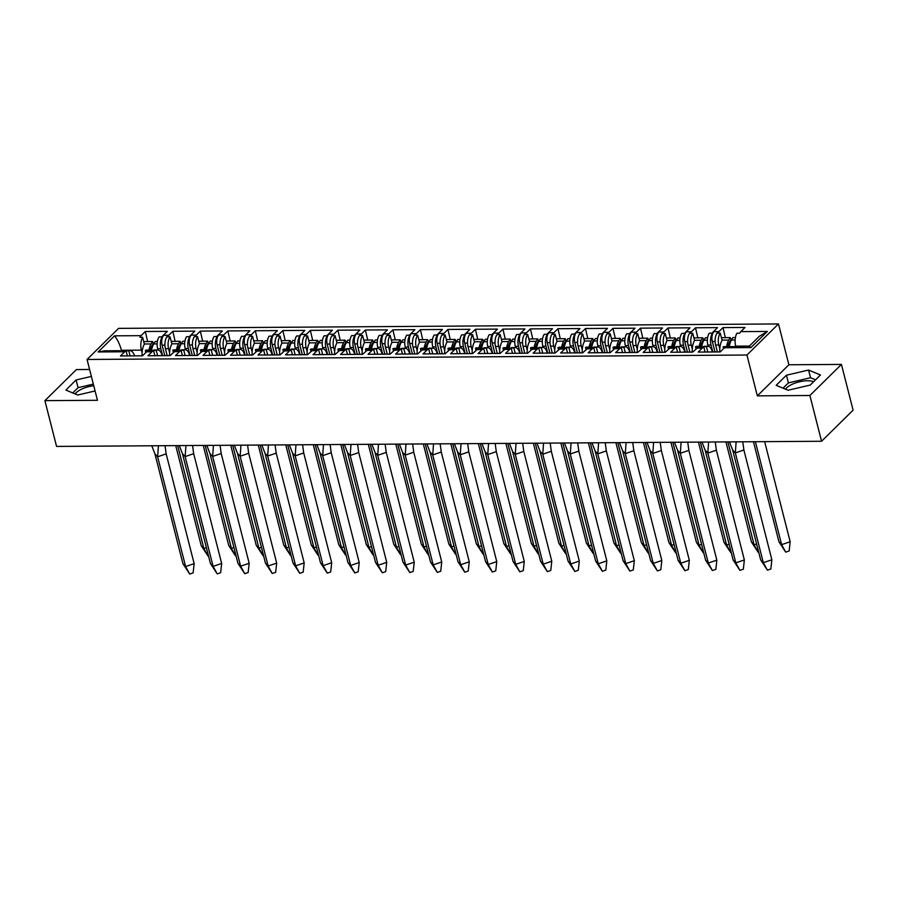 <?xml version="1.0" encoding="UTF-8"?>
<svg xmlns="http://www.w3.org/2000/svg" width="898" height="898" viewBox="0 0 898 898"><rect width="100%" height="100%" fill="white"/><g stroke="black" fill="none" stroke-linecap="round" stroke-linejoin="round"><path stroke-width="1.35" d="M785.492 389.16A15.94 6.062 165.7 0 1 807.459 380.763A15.94 6.062 165.7 0 1 813.588 381.751M89.598 369.471L76.442 369.561L44.9 400.643L56.563 446.418L821.558 441.266L853.1 410.184L841.437 364.42L788.882 364.768L778.476 323.942L118.592 328.376L87.05 359.469L746.934 355.024L778.476 323.942M152.065 351.028A9.395 4.748 89.6 0 0 149.91 350.029A9.395 4.748 89.6 0 0 147.822 350.995L147.003 351.814L151.582 351.78L152.413 350.972A9.395 4.748 -90.4 0 1 154.49 349.996L157.666 349.973A9.395 4.748 -90.4 0 1 161.966 355.204L162.089 355.675M157.666 349.973A9.395 4.748 -90.4 0 0 156.252 350.411L153.524 350.433A9.395 4.748 89.6 0 0 152.851 350.961L147.979 355.765L170.025 355.619L174.504 351.634A7.352 3.715 -90.4 0 1 176.143 350.871L179.858 350.837M157.969 349.984L157.655 348.75A9.395 4.748 -90.4 0 1 159.114 336.885L161.853 336.873A9.395 4.748 -90.4 0 1 162.471 336.144L162.908 336.133A9.395 4.748 89.6 0 0 160.821 348.727L162.594 355.675M174.504 351.634L179.095 351.601L179.926 350.781A9.395 4.748 -90.4 0 1 182.002 349.805L185.179 349.782A9.395 4.748 -90.4 0 1 189.478 355.013L189.59 355.485M185.179 349.782A9.395 4.748 -90.4 0 0 183.764 350.231L181.026 350.242A9.395 4.748 89.6 0 0 180.363 350.781L175.492 355.586L197.538 355.44L202.016 351.444A7.352 3.715 -90.4 0 1 203.644 350.68L207.371 350.658M185.482 349.805L185.156 348.559A9.395 4.748 -90.4 0 1 186.627 336.705L189.355 336.683A9.395 4.748 -90.4 0 1 189.972 335.953L190.421 335.953A9.395 4.748 89.6 0 0 188.333 348.547L190.107 355.485M202.016 351.444L206.607 351.41L207.427 350.602A9.395 4.748 -90.4 0 1 209.515 349.625L212.691 349.603A9.395 4.748 -90.4 0 1 216.979 354.833L217.103 355.305M212.691 349.603A9.395 4.748 -90.4 0 0 211.277 350.04L208.538 350.063A9.395 4.748 89.6 0 0 207.876 350.602L203.004 355.395L225.039 355.249L229.529 351.264A7.352 3.715 -90.4 0 1 231.156 350.501L234.883 350.467M212.983 349.614L212.669 348.379A9.395 4.748 -90.4 0 1 214.139 336.526L216.867 336.503A9.395 4.748 -90.4 0 1 217.484 335.773L217.933 335.762A9.395 4.748 89.6 0 0 215.846 348.357L217.619 355.305M229.529 351.264L234.109 351.23L234.939 350.411A9.395 4.748 -90.4 0 1 237.027 349.434L240.204 349.423A9.395 4.748 -90.4 0 1 244.492 354.643L244.615 355.125M240.204 349.423A9.395 4.748 -90.4 0 0 238.789 349.861L236.051 349.872A9.395 4.748 89.6 0 0 235.377 350.411L230.505 355.215L252.551 355.069L257.041 351.073A7.352 3.715 -90.4 0 1 258.669 350.31L262.396 350.287M240.496 349.434L240.181 348.188A9.395 4.748 -90.4 0 1 241.641 336.335L244.379 336.312A9.395 4.748 -90.4 0 1 244.997 335.583L245.435 335.583A9.395 4.748 89.6 0 0 243.358 348.177L245.12 355.114M257.041 351.073L261.621 351.051L262.452 350.231A9.395 4.748 -90.4 0 1 264.54 349.255L267.705 349.232A9.395 4.748 -90.4 0 1 272.004 354.463L272.128 354.935M267.705 349.232A9.395 4.748 -90.4 0 0 266.291 349.67L263.563 349.692A9.395 4.748 89.6 0 0 262.889 350.231L258.018 355.036L280.064 354.878L284.554 350.894A7.352 3.715 -90.4 0 1 286.181 350.13L289.908 350.108M268.008 349.255L267.694 348.009A9.395 4.748 -90.4 0 1 269.153 336.155L271.892 336.133A9.395 4.748 -90.4 0 1 272.509 335.403L272.947 335.392A9.395 4.748 89.6 0 0 270.859 347.986L272.633 354.935M284.554 350.894L289.134 350.86L289.964 350.04A9.395 4.748 -90.4 0 1 292.041 349.064L295.218 349.053A9.395 4.748 -90.4 0 1 299.517 354.272L299.629 354.755M295.218 349.053A9.395 4.748 -90.4 0 0 293.803 349.49L291.075 349.502A9.395 4.748 89.6 0 0 290.402 350.04L285.53 354.845L307.576 354.699L312.055 350.703A7.352 3.715 -90.4 0 1 313.694 349.939L317.409 349.917M295.521 349.064L295.195 347.829A9.395 4.748 -90.4 0 1 296.666 335.964L299.393 335.942A9.395 4.748 -90.4 0 1 300.022 335.212L300.46 335.212A9.395 4.748 89.6 0 0 298.372 347.807L300.145 354.744M312.055 350.703L316.646 350.68L317.477 349.861A9.395 4.748 -90.4 0 1 319.553 348.884L322.73 348.862A9.395 4.748 -90.4 0 1 327.018 354.093L327.141 354.564M322.73 348.862A9.395 4.748 -90.4 0 0 321.316 349.3L318.577 349.322A9.395 4.748 89.6 0 0 317.914 349.861L313.043 354.665L335.077 354.508L339.567 350.523A7.352 3.715 -90.4 0 1 341.195 349.76L344.922 349.737M323.022 348.884L322.708 347.638A9.395 4.748 -90.4 0 1 324.178 335.785L326.906 335.762A9.395 4.748 -90.4 0 1 327.523 335.033L327.972 335.033A9.395 4.748 89.6 0 0 325.884 347.616L327.658 354.564M339.567 350.523L344.159 350.489L344.978 349.67A9.395 4.748 -90.4 0 1 347.066 348.705L350.242 348.682A9.395 4.748 -90.4 0 1 354.53 353.902L354.654 354.384M350.242 348.682A9.395 4.748 -90.4 0 0 348.828 349.12L346.089 349.131A9.395 4.748 89.6 0 0 345.427 349.67L340.544 354.474L362.59 354.328L367.08 350.332A7.352 3.715 -90.4 0 1 368.708 349.569L372.434 349.546M350.534 348.693L350.22 347.459A9.395 4.748 -90.4 0 1 351.69 335.594L354.418 335.583A9.395 4.748 -90.4 0 1 355.036 334.842L355.473 334.842A9.395 4.748 89.6 0 0 353.397 347.436L355.17 354.373M367.08 350.332L371.66 350.31L372.49 349.49A9.395 4.748 -90.4 0 1 374.578 348.514L377.755 348.491A9.395 4.748 -90.4 0 1 382.043 353.722L382.166 354.194M377.755 348.491A9.395 4.748 -90.4 0 0 376.341 348.929L373.602 348.952A9.395 4.748 89.6 0 0 372.928 349.49L368.057 354.295L390.102 354.138L394.592 350.153A7.352 3.715 -90.4 0 1 396.22 349.389L399.947 349.367M378.047 348.514L377.732 347.268A9.395 4.748 -90.4 0 1 379.192 335.414L381.931 335.392A9.395 4.748 -90.4 0 1 382.548 334.662L382.986 334.662A9.395 4.748 89.6 0 0 380.909 347.245L382.671 354.194M394.592 350.153L399.172 350.119L400.003 349.3A9.395 4.748 -90.4 0 1 402.091 348.334L405.256 348.312A9.395 4.748 -90.4 0 1 409.555 353.531L409.679 354.014M405.256 348.312A9.395 4.748 -90.4 0 0 403.842 348.75L401.114 348.761A9.395 4.748 89.6 0 0 400.441 349.3L395.569 354.104L417.615 353.958L422.105 349.962A7.352 3.715 -90.4 0 1 423.733 349.199L427.448 349.176M405.559 348.323L405.245 347.088A9.395 4.748 -90.4 0 1 406.704 335.223L409.443 335.212A9.395 4.748 -90.4 0 1 410.06 334.471L410.498 334.471A9.395 4.748 89.6 0 0 408.41 347.066L410.184 354.003M422.105 349.962L426.685 349.939L427.515 349.12A9.395 4.748 -90.4 0 1 429.592 348.143L432.769 348.121A9.395 4.748 -90.4 0 1 437.068 353.352L437.18 353.823M432.769 348.121A9.395 4.748 -90.4 0 0 431.354 348.559L428.627 348.581A9.395 4.748 89.6 0 0 427.953 349.12L423.081 353.924L445.127 353.767L449.606 349.782A7.352 3.715 -90.4 0 1 451.245 349.019L454.96 348.996M433.072 348.143L432.746 346.897A9.395 4.748 -90.4 0 1 434.217 335.044L436.944 335.021A9.395 4.748 -90.4 0 1 437.573 334.292L438.011 334.292A9.395 4.748 89.6 0 0 435.923 346.875L437.696 353.823M449.606 349.782L454.197 349.749L455.028 348.94A9.395 4.748 -90.4 0 1 457.104 347.964L460.281 347.941A9.395 4.748 -90.4 0 1 464.569 353.161L464.693 353.644M460.281 347.941A9.395 4.748 -90.4 0 0 458.867 348.379L456.128 348.39A9.395 4.748 89.6 0 0 455.466 348.929L450.594 353.733L472.629 353.588L477.119 349.591A7.352 3.715 -90.4 0 1 478.746 348.828L482.473 348.806M460.573 347.953L460.259 346.718A9.395 4.748 -90.4 0 1 461.729 334.853L464.457 334.842A9.395 4.748 -90.4 0 1 465.074 334.101L465.523 334.101A9.395 4.748 89.6 0 0 463.435 346.695L465.209 353.632M477.119 349.591L481.71 349.569L482.529 348.75A9.395 4.748 -90.4 0 1 484.617 347.773L487.794 347.751A9.395 4.748 -90.4 0 1 492.082 352.981L492.205 353.453M487.794 347.751A9.395 4.748 -90.4 0 0 486.379 348.188L483.64 348.211A9.395 4.748 89.6 0 0 482.978 348.75L478.095 353.554L500.141 353.408L504.631 349.412A7.352 3.715 -90.4 0 1 506.259 348.649L509.985 348.626M488.085 347.773L487.771 346.527A9.395 4.748 -90.4 0 1 489.23 334.673L491.969 334.651A9.395 4.748 -90.4 0 1 492.587 333.921L493.024 333.921A9.395 4.748 89.6 0 0 490.948 346.505L492.71 353.453M504.631 349.412L509.211 349.378L510.042 348.57A9.395 4.748 -90.4 0 1 512.129 347.593L515.295 347.571A9.395 4.748 -90.4 0 1 519.594 352.802L519.717 353.273M515.295 347.571A9.395 4.748 -90.4 0 0 513.88 348.009L511.153 348.031A9.395 4.748 89.6 0 0 510.479 348.559L505.608 353.363L527.654 353.217L532.144 349.232A7.352 3.715 -90.4 0 1 533.771 348.469L537.498 348.435M515.598 347.582L515.284 346.347A9.395 4.748 -90.4 0 1 516.743 334.483L519.482 334.471A9.395 4.748 -90.4 0 1 520.099 333.73L520.537 333.73A9.395 4.748 89.6 0 0 518.46 346.325L520.223 353.273M532.144 349.232L536.723 349.199L537.554 348.379A9.395 4.748 -90.4 0 1 539.631 347.403L542.807 347.38A9.395 4.748 -90.4 0 1 547.106 352.611L547.23 353.082M542.807 347.38A9.395 4.748 -90.4 0 0 541.393 347.818L538.665 347.84A9.395 4.748 89.6 0 0 537.992 348.379L533.12 353.183L555.166 353.037L559.645 349.041A7.352 3.715 -90.4 0 1 561.284 348.278L564.999 348.256M543.11 347.403L542.796 346.157A9.395 4.748 -90.4 0 1 544.255 334.303L546.994 334.281A9.395 4.748 -90.4 0 1 547.612 333.551L548.049 333.551A9.395 4.748 89.6 0 0 545.962 346.134L547.735 353.082M559.645 349.041L564.236 349.008L565.067 348.2A9.395 4.748 -90.4 0 1 567.143 347.223L570.32 347.2A9.395 4.748 -90.4 0 1 574.619 352.431L574.731 352.903M570.32 347.2A9.395 4.748 -90.4 0 0 568.905 347.638L566.178 347.661A9.395 4.748 89.6 0 0 565.504 348.188L560.633 352.993L582.679 352.847L587.157 348.862A7.352 3.715 -90.4 0 1 588.796 348.098L592.512 348.065M570.623 347.212L570.297 345.977A9.395 4.748 -90.4 0 1 571.768 334.112L574.495 334.101A9.395 4.748 -90.4 0 1 575.113 333.371L575.562 333.36A9.395 4.748 89.6 0 0 573.474 345.954L575.248 352.903M587.157 348.862L591.748 348.828L592.568 348.009A9.395 4.748 -90.4 0 1 594.656 347.032L597.832 347.01A9.395 4.748 -90.4 0 1 602.12 352.241L602.244 352.712M597.832 347.01A9.395 4.748 -90.4 0 0 596.418 347.447L593.679 347.47A9.395 4.748 89.6 0 0 593.017 348.009L588.145 352.813L610.18 352.667L614.67 348.671A7.352 3.715 -90.4 0 1 616.297 347.908L620.024 347.885M598.124 347.032L597.81 345.786A9.395 4.748 -90.4 0 1 599.28 333.933L602.008 333.91A9.395 4.748 -90.4 0 1 602.625 333.18L603.074 333.18A9.395 4.748 89.6 0 0 600.986 345.764L602.76 352.712M614.67 348.671L619.25 348.637L620.08 347.829A9.395 4.748 -90.4 0 1 622.168 346.853L625.345 346.83A9.395 4.748 -90.4 0 1 629.633 352.061L629.756 352.532M625.345 346.83A9.395 4.748 -90.4 0 0 623.93 347.268L621.192 347.29A9.395 4.748 89.6 0 0 620.529 347.818L615.646 352.622L637.692 352.476L642.182 348.491A7.352 3.715 -90.4 0 1 643.81 347.728L647.537 347.694M625.637 346.841L625.322 345.607A9.395 4.748 -90.4 0 1 626.782 333.742L629.52 333.73A9.395 4.748 -90.4 0 1 630.138 333.001L630.576 332.99A9.395 4.748 89.6 0 0 628.499 345.584L630.261 352.532M642.182 348.491L646.762 348.458L647.593 347.638A9.395 4.748 -90.4 0 1 649.681 346.662L652.846 346.639A9.395 4.748 -90.4 0 1 657.145 351.87L657.269 352.342M652.846 346.639A9.395 4.748 -90.4 0 0 651.432 347.088L648.704 347.099A9.395 4.748 89.6 0 0 648.03 347.638L643.159 352.443L665.205 352.297L669.695 348.301A7.352 3.715 -90.4 0 1 671.322 347.537L675.049 347.515M653.149 346.662L652.835 345.416A9.395 4.748 -90.4 0 1 654.294 333.562L657.033 333.54A9.395 4.748 -90.4 0 1 657.65 332.81L658.088 332.81A9.395 4.748 89.6 0 0 656 345.393L657.774 352.342M669.695 348.301L674.275 348.267L675.105 347.459A9.395 4.748 -90.4 0 1 677.182 346.482L680.358 346.46A9.395 4.748 -90.4 0 1 684.658 351.69L684.77 352.162M680.358 346.46A9.395 4.748 -90.4 0 0 678.944 346.897L676.216 346.92A9.395 4.748 89.6 0 0 675.543 347.447L670.671 352.252L692.717 352.106L697.196 348.121A7.352 3.715 -90.4 0 1 698.835 347.358L702.55 347.324M680.662 346.471L680.336 345.236A9.395 4.748 -90.4 0 1 681.807 333.382L684.534 333.36A9.395 4.748 -90.4 0 1 685.163 332.63L685.601 332.619A9.395 4.748 89.6 0 0 683.513 345.214L685.286 352.162M162.908 336.133L163.739 335.324L168.319 335.291L167.488 336.11A9.395 4.748 -90.4 0 0 165.412 348.693L167.174 355.642M169.587 352.633L168.588 348.671A9.395 4.748 -90.4 0 1 170.048 336.817L167.32 336.84A9.395 4.748 -90.4 0 1 167.937 336.099L172.809 331.295L175.132 341.319M190.421 335.953L191.24 335.134L195.831 335.1L195.001 335.919A9.395 4.748 -90.4 0 0 192.924 348.514L194.686 355.451M197.1 352.443L196.09 348.491A9.395 4.748 -90.4 0 1 197.56 336.627L194.821 336.649A9.395 4.748 -90.4 0 1 195.438 335.919L200.321 331.115L202.645 341.139M217.933 335.762L218.753 334.954L223.344 334.92L222.513 335.74A9.395 4.748 -90.4 0 0 220.425 348.323L222.199 355.271M224.612 352.263L223.602 348.301A9.395 4.748 -90.4 0 1 225.072 336.447L222.334 336.469A9.395 4.748 -90.4 0 1 222.951 335.729L227.823 330.924L230.157 340.948M245.435 335.583L246.265 334.763L250.845 334.741L250.026 335.549A9.395 4.748 -90.4 0 0 247.938 348.143L249.711 355.08M252.125 352.072L251.114 348.121A9.395 4.748 -90.4 0 1 252.574 336.267L249.846 336.279A9.395 4.748 -90.4 0 1 250.463 335.549L255.335 330.745L257.67 340.769M272.947 335.392L273.778 334.584L278.358 334.55L277.538 335.369A9.395 4.748 -90.4 0 0 275.45 347.953L277.224 354.901M279.637 351.893L278.627 347.93A9.395 4.748 -90.4 0 1 280.086 336.077L277.359 336.099A9.395 4.748 -90.4 0 1 277.976 335.358L282.848 330.565L285.182 340.578M300.46 335.212L301.29 334.393L305.87 334.37L305.039 335.179A9.395 4.748 -90.4 0 0 302.963 347.773L304.725 354.721M307.138 351.702L306.139 347.751A9.395 4.748 -90.4 0 1 307.599 335.897L304.86 335.908A9.395 4.748 -90.4 0 1 305.488 335.179L310.36 330.374L312.684 340.398M327.972 335.033L328.791 334.213L333.382 334.179L332.552 334.999A9.395 4.748 -90.4 0 0 330.475 347.582L332.238 354.53M334.651 351.522L333.641 347.571A9.395 4.748 -90.4 0 1 335.111 335.706L332.372 335.729A9.395 4.748 -90.4 0 1 332.99 334.988L337.873 330.195L340.196 340.219M355.473 334.842L356.304 334.022L360.895 334L360.064 334.808A9.395 4.748 -90.4 0 0 357.976 347.403L359.75 354.351M362.163 351.331L361.153 347.38A9.395 4.748 -90.4 0 1 362.624 335.526L359.885 335.538A9.395 4.748 -90.4 0 1 360.502 334.808L365.374 330.004L367.709 340.028M382.986 334.662L383.816 333.843L388.396 333.809L387.577 334.628A9.395 4.748 -90.4 0 0 385.489 347.212L387.263 354.16M389.676 351.152L388.666 347.2A9.395 4.748 -90.4 0 1 390.125 335.336L387.397 335.358A9.395 4.748 -90.4 0 1 388.015 334.628L392.886 329.824L395.221 339.848M410.498 334.471L411.329 333.652L415.909 333.629L415.078 334.438A9.395 4.748 -90.4 0 0 413.001 347.032L414.775 353.98M417.177 350.961L416.178 347.01A9.395 4.748 -90.4 0 1 417.637 335.156L414.91 335.167A9.395 4.748 -90.4 0 1 415.527 334.438L420.399 329.633L422.734 339.657M438.011 334.292L438.841 333.472L443.421 333.439L442.591 334.258A9.395 4.748 -90.4 0 0 440.514 346.853L442.276 353.79M444.69 350.781L443.679 346.83A9.395 4.748 -90.4 0 1 445.15 334.965L442.411 334.988A9.395 4.748 -90.4 0 1 443.04 334.258L447.911 329.454L450.235 339.478M465.523 334.101L466.343 333.281L470.934 333.259L470.103 334.067A9.395 4.748 -90.4 0 0 468.015 346.662L469.789 353.61M472.202 350.59L471.192 346.639A9.395 4.748 -90.4 0 1 472.662 334.786L469.923 334.797A9.395 4.748 -90.4 0 1 470.541 334.067L475.424 329.263L477.747 339.287M493.024 333.921L493.855 333.102L498.446 333.068L497.615 333.888A9.395 4.748 -90.4 0 0 495.528 346.482L497.301 353.419M499.715 350.411L498.704 346.46A9.395 4.748 -90.4 0 1 500.175 334.595L497.436 334.617A9.395 4.748 -90.4 0 1 498.053 333.888L502.925 329.083L505.26 339.107M520.537 333.73L521.368 332.922L525.947 332.889L525.128 333.697A9.395 4.748 -90.4 0 0 523.04 346.291L524.814 353.24M527.227 350.22L526.217 346.269A9.395 4.748 -90.4 0 1 527.676 334.415L524.948 334.426A9.395 4.748 -90.4 0 1 525.566 333.697L530.437 328.893L532.772 338.916M548.049 333.551L548.88 332.731L553.46 332.698L552.629 333.517A9.395 4.748 -90.4 0 0 550.553 346.112L552.315 353.049M554.728 350.04L553.729 346.089A9.395 4.748 -90.4 0 1 555.189 334.224L552.461 334.247A9.395 4.748 -90.4 0 1 553.078 333.517L557.95 328.713L560.273 338.737M575.562 333.36L576.381 332.552L580.972 332.518L580.142 333.338A9.395 4.748 -90.4 0 0 578.065 345.921L579.827 352.869M582.241 349.861L581.231 345.898A9.395 4.748 -90.4 0 1 582.701 334.045L579.962 334.056A9.395 4.748 -90.4 0 1 580.579 333.326L585.462 328.522L587.786 338.546M603.074 333.18L603.894 332.361L608.485 332.327L607.654 333.147A9.395 4.748 -90.4 0 0 605.566 345.741L607.34 352.678M609.753 349.67L608.743 345.719A9.395 4.748 -90.4 0 1 610.213 333.854L607.475 333.876A9.395 4.748 -90.4 0 1 608.092 333.147L612.964 328.342L615.298 338.366M630.576 332.99L631.406 332.181L635.997 332.148L635.167 332.967A9.395 4.748 -90.4 0 0 633.079 345.55L634.852 352.499M637.266 349.49L636.255 345.528A9.395 4.748 -90.4 0 1 637.715 333.674L634.987 333.697A9.395 4.748 -90.4 0 1 635.604 332.956L640.476 328.152L642.811 338.176M658.088 332.81L658.919 331.991L663.499 331.957L662.679 332.776A9.395 4.748 -90.4 0 0 660.591 345.371L662.365 352.308M664.778 349.3L663.768 345.348A9.395 4.748 -90.4 0 1 665.227 333.484L662.5 333.506A9.395 4.748 -90.4 0 1 663.117 332.776L667.989 327.972L670.323 337.996M685.601 332.619L686.431 331.811L691.011 331.777L690.18 332.597A9.395 4.748 -90.4 0 0 688.104 345.18L689.866 352.128M692.279 349.12L691.28 345.158A9.395 4.748 -90.4 0 1 692.74 333.304L690.012 333.326A9.395 4.748 -90.4 0 1 690.629 332.586L695.501 327.781L697.825 337.805M697.196 348.121L701.787 348.087L702.618 347.268A9.395 4.748 -90.4 0 1 704.694 346.291L707.871 346.269A9.395 4.748 -90.4 0 1 712.159 351.5L712.282 351.971M707.871 346.269A9.395 4.748 -90.4 0 0 706.457 346.718L703.718 346.729A9.395 4.748 89.6 0 0 703.055 347.268L698.184 352.072L720.218 351.926L724.45 347.751A10.832 5.467 -90.4 0 1 725.831 346.83L723.092 346.853L723.552 348.637M708.163 346.291L707.849 345.045A9.395 4.748 -90.4 0 1 709.319 333.192L712.047 333.169A9.395 4.748 -90.4 0 1 712.664 332.44L713.113 332.44A9.395 4.748 89.6 0 0 711.025 345.034L712.799 351.971M713.113 332.44L713.932 331.62L718.523 331.587L717.693 332.406A9.395 4.748 -90.4 0 0 715.616 345L717.379 351.937M719.792 348.929L718.782 344.978A9.395 4.748 -90.4 0 1 720.252 333.124L717.513 333.136A9.395 4.748 -90.4 0 1 718.131 332.406L723.013 327.602L725.337 337.626M706.457 346.718L707.804 352.005M729.232 342.598L729.681 344.518M722.082 340.286L720.252 333.124M702.27 347.335A9.395 4.748 89.6 0 0 700.114 346.325L696.938 346.347A9.395 4.748 -90.4 0 0 695.523 346.785L696.04 348.828M678.944 346.897L680.291 352.196M701.72 342.789L702.169 344.709M694.569 340.465L692.74 333.304M674.757 347.515A9.395 4.748 89.6 0 0 672.602 346.516L669.425 346.538A9.395 4.748 -90.4 0 0 668.011 346.976L668.527 349.008M651.432 347.088L652.79 352.375M674.218 342.969L674.656 344.888M667.057 340.656L665.227 333.484M647.245 347.706A9.395 4.748 89.6 0 0 645.09 346.695L641.913 346.718A9.395 4.748 -90.4 0 0 640.499 347.156L641.026 349.199M623.93 347.268L625.277 352.566M646.706 343.159L647.155 345.079M639.544 340.836L637.715 333.674M619.732 347.885A9.395 4.748 89.6 0 0 617.577 346.886L614.412 346.897A9.395 4.748 -90.4 0 0 612.997 347.346L613.514 349.378M596.418 347.447L597.765 352.746M619.193 343.339L619.642 345.259M612.032 341.027L610.213 333.854M592.231 348.076A9.395 4.748 89.6 0 0 590.076 347.066L586.899 347.088A9.395 4.748 -90.4 0 0 585.485 347.526L586.001 349.569M568.905 347.638L570.252 352.936M591.681 343.53L592.13 345.438M584.531 341.206L582.701 334.045M564.719 348.256A9.395 4.748 89.6 0 0 562.563 347.245L559.387 347.268A9.395 4.748 -90.4 0 0 557.972 347.717L558.489 349.749M541.393 347.818L542.74 353.116M564.169 343.709L564.618 345.629M557.018 341.397L555.189 334.224M537.206 348.435A9.395 4.748 89.6 0 0 535.051 347.436L531.874 347.459A9.395 4.748 -90.4 0 0 530.46 347.896L530.987 349.939M513.88 348.009L515.239 353.296M536.667 343.9L537.105 345.809M529.506 341.577L527.676 334.415M509.694 348.626A9.395 4.748 89.6 0 0 507.538 347.616L504.362 347.638A9.395 4.748 -90.4 0 0 502.947 348.076L503.475 350.119M486.379 348.188L487.726 353.486M509.155 344.08L509.604 345.999M501.993 341.768L500.175 334.595M482.181 348.806A9.395 4.748 89.6 0 0 480.026 347.807L476.86 347.829A9.395 4.748 -90.4 0 0 475.446 348.267L475.962 350.31M458.867 348.379L460.214 353.666M481.642 344.271L482.091 346.179M474.481 341.947L472.662 334.786M454.68 348.996A9.395 4.748 89.6 0 0 452.525 347.986L449.348 348.009A9.395 4.748 -90.4 0 0 447.934 348.446L448.45 350.489M431.354 348.559L432.701 353.857M454.13 344.45L454.579 346.37M446.98 342.138L445.15 334.965M427.167 349.176A9.395 4.748 89.6 0 0 425.012 348.177L421.836 348.2A9.395 4.748 -90.4 0 0 420.421 348.637L420.938 350.68M403.842 348.75L405.2 354.036M426.629 344.641L427.066 346.549M419.467 342.318L417.637 335.156M399.655 349.367A9.395 4.748 89.6 0 0 397.5 348.357L394.323 348.379A9.395 4.748 -90.4 0 0 392.909 348.817L393.436 350.86M376.341 348.929L377.688 354.227M399.116 344.821L399.554 346.74M391.955 342.508L390.125 335.336M372.142 349.546A9.395 4.748 89.6 0 0 369.987 348.547L366.822 348.57A9.395 4.748 -90.4 0 0 365.396 349.008L365.924 351.051M348.828 349.12L350.175 354.407M371.604 345L372.053 346.92M364.442 342.688L362.624 335.526M344.641 349.737A9.395 4.748 89.6 0 0 342.486 348.727L339.309 348.75A9.395 4.748 -90.4 0 0 337.895 349.187L338.411 351.23M321.316 349.3L322.663 354.598M344.091 345.191L344.54 347.111M336.941 342.879L335.111 335.706M317.129 349.917A9.395 4.748 89.6 0 0 314.974 348.918L311.797 348.94A9.395 4.748 -90.4 0 0 310.382 349.378L310.899 351.421M293.803 349.49L295.15 354.777M316.579 345.371L317.028 347.29M309.428 343.058L307.599 335.897M289.616 350.108A9.395 4.748 89.6 0 0 287.461 349.098L284.284 349.12A9.395 4.748 -90.4 0 0 282.87 349.558L283.386 351.601M266.291 349.67L267.649 354.968M289.077 345.562L289.515 347.481M281.916 343.249L280.086 336.077M262.104 350.287A9.395 4.748 89.6 0 0 259.949 349.288L256.772 349.311A9.395 4.748 -90.4 0 0 255.358 349.749L255.885 351.78M238.789 349.861L240.136 355.148M261.565 345.741L262.014 347.661M254.403 343.429L252.574 336.267M234.591 350.478A9.395 4.748 89.6 0 0 232.436 349.468L229.271 349.49A9.395 4.748 -90.4 0 0 227.856 349.928L228.373 351.971M211.277 350.04L212.624 355.339M234.052 345.932L234.501 347.852M226.891 343.62L225.072 336.447M207.09 350.658A9.395 4.748 89.6 0 0 204.935 349.659L201.758 349.681A9.395 4.748 -90.4 0 0 200.344 350.119L200.86 352.151M183.764 350.231L185.111 355.518M206.54 346.112L206.989 348.031M199.39 343.799L197.56 336.627M179.578 350.849A9.395 4.748 89.6 0 0 177.422 349.838L174.246 349.861A9.395 4.748 -90.4 0 0 172.831 350.299L173.348 352.342M156.252 350.411L157.599 355.709M179.028 346.302L179.477 348.222M171.877 343.979L170.048 336.817M149.91 350.029L146.733 350.04A9.395 4.748 -90.4 0 0 145.319 350.489L145.846 352.521M145.319 350.489L148.058 350.467A9.395 4.748 89.6 0 0 147.384 351.006L142.513 355.81L120.467 355.956L124.699 351.78L98.163 351.96L114.529 335.83L141.065 335.65L145.296 331.485L147.631 341.509M162.471 336.144L167.342 331.34L145.296 331.485M189.972 335.953L194.855 331.149L172.809 331.295M217.484 335.773L222.356 330.969L200.321 331.115M244.997 335.583L249.869 330.778L227.823 330.924M272.509 335.403L277.381 330.599L255.335 330.745M300.022 335.212L304.893 330.408L282.848 330.565M327.523 335.033L332.406 330.228L310.36 330.374M355.036 334.842L359.907 330.037L337.873 330.195M382.548 334.662L387.42 329.858L365.374 330.004M410.06 334.471L414.932 329.667L392.886 329.824M437.573 334.292L442.445 329.487L420.399 329.633M465.074 334.101L469.957 329.297L447.911 329.454M492.587 333.921L497.458 329.117L475.424 329.263M520.099 333.73L524.971 328.937L502.925 329.083M547.612 333.551L552.483 328.747L530.437 328.893M575.113 333.371L579.996 328.567L557.95 328.713M602.625 333.18L607.497 328.376L585.462 328.522M630.138 333.001L635.009 328.197L612.964 328.342M657.65 332.81L662.522 328.006L640.476 328.152M685.163 332.63L690.034 327.826L667.989 327.972M712.664 332.44L717.547 327.635L695.501 327.781M735.799 346.572L735.687 346.145A10.832 5.467 -90.4 0 1 736.888 333.259L739.626 333.237A10.832 5.467 -90.4 0 1 740.828 331.62L745.048 327.456L723.013 327.602M703.718 346.729L705.076 352.027M153.524 350.433L154.871 355.72M172.831 350.299L175.559 350.276A9.395 4.748 89.6 0 0 174.897 350.815M181.026 350.242L182.384 355.541M200.344 350.119L203.071 350.097A9.395 4.748 89.6 0 0 202.409 350.635M208.538 350.063L209.885 355.35M227.856 349.928L230.584 349.917A9.395 4.748 89.6 0 0 229.91 350.445M236.051 349.872L237.398 355.17M255.358 349.749L258.096 349.726A9.395 4.748 89.6 0 0 257.423 350.265M263.563 349.692L264.91 354.979M282.87 349.558L285.609 349.546A9.395 4.748 89.6 0 0 284.935 350.074M291.075 349.502L292.422 354.8M310.382 349.378L313.11 349.356A9.395 4.748 89.6 0 0 312.448 349.894M318.577 349.322L319.935 354.609M337.895 349.187L340.623 349.176A9.395 4.748 89.6 0 0 339.96 349.704M346.089 349.131L347.436 354.429M365.396 349.008L368.135 348.985A9.395 4.748 89.6 0 0 367.462 349.524M373.602 348.952L374.949 354.239M392.909 348.817L395.648 348.806A9.395 4.748 89.6 0 0 394.974 349.333M401.114 348.761L402.461 354.059M420.421 348.637L423.16 348.615A9.395 4.748 89.6 0 0 422.487 349.154M428.627 348.581L429.974 353.879M447.934 348.446L450.661 348.435A9.395 4.748 89.6 0 0 449.999 348.974M456.128 348.39L457.486 353.689M475.446 348.267L478.174 348.244A9.395 4.748 89.6 0 0 477.512 348.783M483.64 348.211L484.987 353.509M502.947 348.076L505.686 348.065A9.395 4.748 89.6 0 0 505.013 348.604M511.153 348.031L512.5 353.318M530.46 347.896L533.199 347.874A9.395 4.748 89.6 0 0 532.525 348.413M538.665 347.84L540.012 353.139M557.972 347.717L560.7 347.694A9.395 4.748 89.6 0 0 560.038 348.233M566.178 347.661L567.525 352.948M585.485 347.526L588.212 347.504A9.395 4.748 89.6 0 0 587.55 348.042M593.679 347.47L595.026 352.768M612.997 347.346L615.725 347.324A9.395 4.748 89.6 0 0 615.051 347.863M621.192 347.29L622.538 352.577M640.499 347.156L643.237 347.133A9.395 4.748 89.6 0 0 642.564 347.672M648.704 347.099L650.051 352.398M668.011 346.976L670.75 346.954A9.395 4.748 89.6 0 0 670.076 347.492M676.216 346.92L677.563 352.207M695.523 346.785L698.251 346.774A9.395 4.748 89.6 0 0 697.589 347.301M788.882 364.768L757.34 395.861L809.895 395.502L841.437 364.42M809.895 395.502L821.558 441.266M44.9 400.643L97.455 400.295L87.05 359.469M757.34 395.861L746.934 355.024M142.086 352.813L141.401 350.141L121.477 350.276C119.692 344.125 117.38 339.309 114.529 335.83M723.092 346.853A10.832 5.467 -90.4 0 1 724.125 346.65L749.28 346.482L750.997 347.571L724.45 347.751M144.365 344.17L142.602 337.244A10.832 5.467 89.6 0 0 141.401 350.141M134.554 355.855A10.832 5.467 89.6 0 0 129.828 350.647A10.832 5.467 89.6 0 0 128.807 350.837L130.098 355.889M151.526 346.482L151.964 348.402M141.065 335.65A10.832 5.467 89.6 0 0 139.863 337.266L142.602 337.244M128.807 350.837L126.079 350.86L127.359 355.911M126.079 350.86A10.832 5.467 89.6 0 0 124.699 351.78M700.114 346.325A9.395 4.748 89.6 0 0 698.027 347.301M672.602 346.516A9.395 4.748 89.6 0 0 670.514 347.492M645.09 346.695A9.395 4.748 89.6 0 0 643.013 347.672M617.577 346.886A9.395 4.748 89.6 0 0 615.5 347.852M590.076 347.066A9.395 4.748 89.6 0 0 587.988 348.042M562.563 347.245A9.395 4.748 89.6 0 0 560.475 348.222M535.051 347.436A9.395 4.748 89.6 0 0 532.963 348.413M507.538 347.616A9.395 4.748 89.6 0 0 505.462 348.592M480.026 347.807A9.395 4.748 89.6 0 0 477.949 348.783M452.525 347.986A9.395 4.748 89.6 0 0 450.437 348.963M425.012 348.177A9.395 4.748 89.6 0 0 422.924 349.154M397.5 348.357A9.395 4.748 89.6 0 0 395.412 349.333M369.987 348.547A9.395 4.748 89.6 0 0 367.911 349.524M342.486 348.727A9.395 4.748 89.6 0 0 340.398 349.704M314.974 348.918A9.395 4.748 89.6 0 0 312.886 349.894M287.461 349.098A9.395 4.748 89.6 0 0 285.373 350.074M259.949 349.288A9.395 4.748 89.6 0 0 257.872 350.265M232.436 349.468A9.395 4.748 89.6 0 0 230.359 350.445M204.935 349.659A9.395 4.748 89.6 0 0 202.847 350.635M177.422 349.838A9.395 4.748 89.6 0 0 175.334 350.815M714.976 351.96L712.305 341.476A7.352 3.715 -90.4 0 1 713.932 331.62M687.464 352.139L684.792 341.667A7.352 3.715 -90.4 0 1 686.431 331.811M147.003 351.814A7.352 3.715 -90.4 0 1 148.63 351.051L152.357 351.028M164.772 355.653L162.1 345.169A7.352 3.715 -90.4 0 1 163.739 335.324M192.284 355.473L189.613 344.989A7.352 3.715 -90.4 0 1 191.24 335.134M219.797 355.282L217.125 344.81A7.352 3.715 -90.4 0 1 218.753 334.954M247.309 355.103L244.638 344.619A7.352 3.715 -90.4 0 1 246.265 334.763M274.822 354.912L272.15 344.439A7.352 3.715 -90.4 0 1 273.778 334.584M302.323 354.732L299.651 344.248A7.352 3.715 -90.4 0 1 301.29 334.393M329.835 354.553L327.164 344.069A7.352 3.715 -90.4 0 1 328.791 334.213M357.348 354.362L354.676 343.878A7.352 3.715 -90.4 0 1 356.304 334.022M384.86 354.182L382.189 343.698A7.352 3.715 -90.4 0 1 383.816 333.843M412.373 353.992L409.69 343.507A7.352 3.715 -90.4 0 1 411.329 333.652M439.874 353.812L437.203 343.328A7.352 3.715 -90.4 0 1 438.841 333.472M467.387 353.621L464.715 343.137A7.352 3.715 -90.4 0 1 466.343 333.281M494.899 353.442L492.227 342.957A7.352 3.715 -90.4 0 1 493.855 333.102M522.412 353.251L519.74 342.767A7.352 3.715 -90.4 0 1 521.368 332.922M549.913 353.071L547.241 342.587A7.352 3.715 -90.4 0 1 548.88 332.731M577.425 352.88L574.754 342.396A7.352 3.715 -90.4 0 1 576.381 332.552M604.938 352.701L602.266 342.217A7.352 3.715 -90.4 0 1 603.894 332.361M632.45 352.51L629.779 342.026A7.352 3.715 -90.4 0 1 631.406 332.181M659.963 352.33L657.291 341.846A7.352 3.715 -90.4 0 1 658.919 331.991M98.163 351.96L104.673 350.815L129.828 350.647M748.999 346.482L759.304 336.323L767.363 331.441L750.997 347.571M808.57 370.043L786.435 375.207L776.186 385.309L788.085 390.237L810.221 385.074L820.469 374.982L808.57 370.043L810.535 377.732L788.399 382.896L783.056 388.161M91.372 376.419L76.106 379.977L65.868 390.08L77.756 395.019L95.076 390.978M93.74 385.747A15.94 6.062 -14.3 0 0 75.163 393.941M815.564 379.82L810.535 377.732M788.399 382.896L786.435 375.207M93.325 384.108L78.07 387.667L72.738 392.931M78.07 387.667L76.106 379.977M764.647 441.659L790.161 541.73L781.619 544.648L778.948 541.797L753.444 441.726M778.948 541.797L785.728 552.135L781.619 544.648L755.386 441.715M790.161 541.73L789.151 550.968L785.728 552.135M719.792 351.926A13.683 6.926 -90.3 0 1 722.183 340.106L721.936 339.736M726.628 346.628A13.683 6.926 -90.3 0 1 728.783 340.073L730.276 337.592L731.073 339.478L729.591 341.947A11.236 5.691 89.7 0 0 727.941 346.628M729.277 346.617A13.683 6.926 -90.3 0 1 731.432 340.05L732.914 337.581L735.417 337.569M721.42 337.715L730.276 337.592M756.61 543.975L754.107 544.828L751.435 541.977L725.932 441.917M751.435 541.977L758.215 552.326L754.107 544.828L727.874 441.906M692.279 352.106A13.683 6.926 -90.3 0 1 694.67 340.297L694.423 339.915M699.194 346.336A13.683 6.926 -90.3 0 1 701.282 340.252L702.764 337.783L703.572 339.657L702.079 342.138A11.236 5.691 89.7 0 0 700.519 346.359M701.753 346.886A13.683 6.926 -90.3 0 1 703.92 340.241L705.401 337.76L707.59 337.749M693.907 337.895L702.764 337.783M729.097 544.166L726.594 545.019L723.923 542.168L698.42 442.097M723.923 542.168L730.714 552.506L726.594 545.019L700.361 442.085M664.767 352.297A13.683 6.926 -90.3 0 1 667.158 340.477L666.911 340.106M671.682 346.516A13.683 6.926 -90.3 0 1 673.769 340.443L675.251 337.962L676.059 339.848L674.578 342.318A11.236 5.691 89.7 0 0 673.006 346.538M674.241 347.077A13.683 6.926 -90.3 0 1 676.407 340.421L677.9 337.951L680.078 337.94M666.406 338.086L675.251 337.962M701.585 544.345L699.093 545.198L696.421 542.347L670.907 442.287M696.421 542.347L703.201 552.697L699.093 545.198L672.849 442.265M637.254 352.476A13.683 6.926 -90.3 0 1 639.645 340.668L639.41 340.286M644.18 346.707A13.683 6.926 -90.3 0 1 646.257 340.623L647.739 338.153L648.547 340.028L647.065 342.508A11.236 5.691 89.7 0 0 645.494 346.729M646.728 347.257A13.683 6.926 -90.3 0 1 648.906 340.611L650.388 338.131L652.577 338.119M638.893 338.265L647.739 338.153M674.072 544.536L671.581 545.389L668.909 542.538L643.406 442.467M668.909 542.538L675.689 552.876L671.581 545.389L645.336 442.456M609.742 352.667A13.683 6.926 -90.3 0 1 612.144 340.847L611.897 340.477M616.668 346.886A13.683 6.926 -90.3 0 1 618.744 340.813L620.226 338.333L621.034 340.219L619.553 342.688A11.236 5.691 89.7 0 0 617.992 346.909M619.216 347.447A13.683 6.926 -90.3 0 1 621.394 340.791L622.875 338.322L625.064 338.31M611.381 338.456L620.226 338.333M646.571 544.716L644.068 545.569L641.397 542.718L615.893 442.658M641.397 542.718L648.176 553.067L644.068 545.569L617.835 442.635M582.241 352.847A13.683 6.926 -90.3 0 1 584.632 341.038L584.385 340.656M589.155 347.077A13.683 6.926 -90.3 0 1 591.243 340.993L592.725 338.524L593.522 340.398L592.04 342.868A11.236 5.691 89.7 0 0 590.48 347.099M591.715 347.627A13.683 6.926 -90.3 0 1 593.881 340.982L595.363 338.501L597.552 338.49M583.868 338.636L592.725 338.524M619.059 544.906L616.556 545.76L613.884 542.908L588.381 442.837M613.884 542.908L620.675 553.247L616.556 545.76L590.323 442.826M554.728 353.037A13.683 6.926 -90.3 0 1 557.119 341.218L556.872 340.847M561.643 347.257A13.683 6.926 -90.3 0 1 563.731 341.184L565.212 338.703L566.021 340.589L564.528 343.058A11.236 5.691 89.7 0 0 562.967 347.279M564.202 347.818A13.683 6.926 -90.3 0 1 566.369 341.161L567.85 338.692L570.039 338.681M556.356 338.827L565.212 338.703M591.546 545.086L589.043 545.939L586.372 543.088L560.868 443.028M586.372 543.088L593.163 553.437L589.043 545.939L562.81 443.006M527.216 353.217A13.683 6.926 -90.3 0 1 529.607 341.397L529.371 341.027M534.13 347.447A13.683 6.926 -90.3 0 1 536.218 341.363L537.7 338.894L538.508 340.769L537.026 343.238A11.236 5.691 89.7 0 0 535.455 347.47M536.69 347.997A13.683 6.926 -90.3 0 1 538.856 341.352L540.349 338.872L542.538 338.86M528.855 339.006L537.7 338.894M564.034 545.266L561.542 546.119L558.87 543.279L533.356 443.208M558.87 543.279L565.65 553.617L561.542 546.119L535.298 443.197M499.703 353.408A13.683 6.926 -90.3 0 1 502.105 341.588L501.859 341.218M506.629 347.627A13.683 6.926 -90.3 0 1 508.706 341.543L510.187 339.074L510.996 340.948L509.514 343.429A11.236 5.691 89.7 0 0 507.954 347.649M509.177 348.188A13.683 6.926 -90.3 0 1 511.355 341.532L512.837 339.062L515.025 339.051M501.342 339.197L510.187 339.074M536.521 545.456L534.029 546.31L531.358 543.458L505.855 443.388M531.358 543.458L538.138 553.808L534.029 546.31L507.797 443.376M472.191 353.588A13.683 6.926 -90.3 0 1 474.593 341.768L474.346 341.397M479.117 347.807A13.683 6.926 -90.3 0 1 481.193 341.734L482.686 339.264L483.483 341.139L482.002 343.608A11.236 5.691 89.7 0 0 480.441 347.84M481.665 348.368A13.683 6.926 -90.3 0 1 483.842 341.723L485.324 339.242L487.513 339.231M473.83 339.377L482.686 339.264M509.02 545.636L506.517 546.489L503.845 543.638L478.342 443.578M503.845 543.638L510.625 553.987L506.517 546.489L480.284 443.567M444.69 353.778A13.683 6.926 -90.3 0 1 447.081 341.958L446.834 341.588M451.604 347.997A13.683 6.926 -90.3 0 1 453.692 341.914L455.174 339.444L455.971 341.319L454.489 343.799A11.236 5.691 89.7 0 0 452.929 348.02M454.164 348.559A13.683 6.926 -90.3 0 1 456.33 341.902L457.812 339.433L460.001 339.422M446.317 339.567L455.174 339.444M481.508 545.827L479.004 546.68L476.333 543.829L450.83 443.758M476.333 543.829L483.124 554.167L479.004 546.68L452.772 443.747M417.177 353.958A13.683 6.926 -90.3 0 1 419.568 342.138L419.321 341.768M424.092 348.177A13.683 6.926 -90.3 0 1 426.18 342.104L427.661 339.635L428.469 341.509L426.988 343.979A11.236 5.691 89.7 0 0 425.416 348.211M426.651 348.738A13.683 6.926 -90.3 0 1 428.817 342.093L430.299 339.612L432.488 339.601M418.816 339.747L427.661 339.635M453.995 546.006L451.492 546.86L448.832 544.008L423.317 443.949M448.832 544.008L455.612 554.358L451.492 546.86L425.259 443.938M389.665 354.149A13.683 6.926 -90.3 0 1 392.056 342.329L391.82 341.958M396.59 348.368A13.683 6.926 -90.3 0 1 398.667 342.284L400.149 339.814L400.957 341.689L399.475 344.17A11.236 5.691 89.7 0 0 397.904 348.39M399.139 348.929A13.683 6.926 -90.3 0 1 401.305 342.273L402.798 339.803L404.987 339.781M391.304 339.938L400.149 339.814M426.483 546.197L423.991 547.05L421.319 544.199L395.805 444.128M421.319 544.199L428.099 554.537L423.991 547.05L397.747 444.117M362.152 354.328A13.683 6.926 -90.3 0 1 364.554 342.508L364.307 342.138M369.078 348.547A13.683 6.926 -90.3 0 1 371.155 342.475L372.636 339.994L373.445 341.88L371.963 344.349A11.236 5.691 89.7 0 0 370.403 348.581M371.626 349.109A13.683 6.926 -90.3 0 1 373.804 342.452L375.285 339.983L377.474 339.972M363.791 340.118L372.636 339.994M398.97 546.377L396.478 547.23L393.807 544.379L368.303 444.319M393.807 544.379L400.587 554.728L396.478 547.23L370.245 444.308M334.651 354.519A13.683 6.926 -90.3 0 1 337.042 342.699L336.795 342.329M341.566 348.738A13.683 6.926 -90.3 0 1 343.642 342.654L345.135 340.185L345.932 342.059L344.45 344.54A11.236 5.691 89.7 0 0 342.89 348.761M344.114 349.3A13.683 6.926 -90.3 0 1 346.291 342.643L347.773 340.174L349.962 340.151M336.279 340.308L345.135 340.185M371.469 546.568L368.966 547.421L366.294 544.57L340.791 444.499M366.294 544.57L373.074 554.908L368.966 547.421L342.733 444.488M307.138 354.699A13.683 6.926 -90.3 0 1 309.529 342.879L309.282 342.508M314.053 348.918A13.683 6.926 -90.3 0 1 316.141 342.845L317.623 340.364L318.431 342.25L316.938 344.72A11.236 5.691 89.7 0 0 315.378 348.952M316.612 349.479A13.683 6.926 -90.3 0 1 318.779 342.823L320.26 340.353L322.449 340.342M308.766 340.488L317.623 340.364M343.956 546.747L341.453 547.6L338.782 544.749L313.279 444.69M338.782 544.749L345.573 555.099L341.453 547.6L315.22 444.678M279.626 354.89A13.683 6.926 -90.3 0 1 282.017 343.07L281.77 342.699M286.541 349.109A13.683 6.926 -90.3 0 1 288.628 343.025L290.11 340.555L290.918 342.43L289.437 344.911A11.236 5.691 89.7 0 0 287.865 349.131M289.1 349.67A13.683 6.926 -90.3 0 1 291.266 343.014L292.748 340.533L294.937 340.522M281.265 340.679L290.11 340.555M316.444 546.938L313.952 547.791L311.28 544.94L285.766 444.869M311.28 544.94L318.06 555.278L313.952 547.791L287.708 444.858M252.114 355.069A13.683 6.926 -90.3 0 1 254.504 343.249L254.269 342.879M259.039 349.288A13.683 6.926 -90.3 0 1 261.116 343.216L262.598 340.735L263.406 342.621L261.924 345.09A11.236 5.691 89.7 0 0 260.353 349.322M261.587 349.85A13.683 6.926 -90.3 0 1 263.765 343.193L265.247 340.724L267.436 340.712M253.752 340.858L262.598 340.735M288.931 547.118L286.44 547.971L283.768 545.12L258.265 445.06M283.768 545.12L290.548 555.469L286.44 547.971L260.196 445.049M224.601 355.26A13.683 6.926 -90.3 0 1 227.003 343.44L226.756 343.07M231.527 349.479A13.683 6.926 -90.3 0 1 233.603 343.395L235.085 340.926L235.893 342.8L234.412 345.281A11.236 5.691 89.7 0 0 232.851 349.502M234.075 350.029A13.683 6.926 -90.3 0 1 236.253 343.384L237.734 340.903L239.923 340.892M226.24 341.038L235.085 340.926M261.43 547.309L258.927 548.162L256.256 545.311L230.752 445.24M256.256 545.311L263.035 555.649L258.927 548.162L232.694 445.228M197.1 355.44A13.683 6.926 -90.3 0 1 199.491 343.62L199.244 343.249M204.014 349.659A13.683 6.926 -90.3 0 1 206.102 343.586L207.584 341.105L208.381 342.991L206.899 345.461A11.236 5.691 89.7 0 0 205.339 349.681M206.574 350.22A13.683 6.926 -90.3 0 1 208.74 343.564L210.222 341.094L212.411 341.083M198.727 341.229L207.584 341.105M233.918 547.488L231.415 548.341L228.743 545.49L203.24 445.43M228.743 545.49L235.534 555.84L231.415 548.341L205.182 445.419M169.587 355.619A13.683 6.926 -90.3 0 1 171.978 343.811L171.731 343.429M176.502 349.85A13.683 6.926 -90.3 0 1 178.59 343.766L180.071 341.296L180.88 343.171L179.387 345.651A11.236 5.691 89.7 0 0 177.826 349.872M179.061 350.4A13.683 6.926 -90.3 0 1 181.228 343.754L182.709 341.274L184.898 341.262M171.215 341.408L180.071 341.296M206.405 547.679L203.902 548.532L201.231 545.681L175.727 445.61M201.231 545.681L208.022 556.019L203.902 548.532L177.669 445.599M142.075 355.81A13.683 6.926 -90.3 0 1 144.466 343.99L144.23 343.62M148.989 350.029A13.683 6.926 -90.3 0 1 151.077 343.956L152.559 341.476L153.367 343.362L151.885 345.831A11.236 5.691 89.7 0 0 150.314 350.052M151.549 350.59A13.683 6.926 -90.3 0 1 153.715 343.934L155.208 341.464L157.397 341.453M143.714 341.599L152.559 341.476M736.135 441.85L735.339 452.906L743.881 449.988L742.758 441.805M732.667 450.055L760.651 559.824L763.322 562.676L771.865 559.768L770.843 569.006L767.431 570.174L763.322 562.676L735.339 452.906L732.667 450.055L729.502 441.895M771.865 559.768L743.881 449.988M760.651 559.824L767.431 570.174M708.623 442.029L707.826 453.086L716.368 450.179L715.246 441.984M705.155 450.235L733.138 560.015L735.81 562.866L744.352 559.948L743.342 569.197L739.918 570.353L735.81 562.866L707.826 453.086L705.155 450.235L701.989 442.074M744.352 559.948L716.368 450.179M733.138 560.015L739.918 570.353M681.111 442.22L680.314 453.277L688.856 450.358L687.733 442.175M677.642 450.426L705.626 560.195L708.298 563.046L716.84 560.139L715.829 569.377L712.406 570.544L708.298 563.046L680.314 453.277L677.642 450.426L674.488 442.265M716.84 560.139L688.856 450.358M705.626 560.195L712.406 570.544M653.598 442.4L652.801 453.456L661.343 450.538L660.232 442.355M650.141 450.605L678.113 560.386L680.785 563.237L689.327 560.318L688.317 569.568L684.905 570.724L680.785 563.237L652.801 453.456L650.141 450.605L646.975 442.445M689.327 560.318L661.343 450.538M678.113 560.386L684.905 570.724M626.097 442.579L625.3 453.647L633.842 450.729L632.72 442.546M622.628 450.796L650.612 560.565L653.273 563.416L661.815 560.498L660.805 569.747L657.392 570.915L653.273 563.416L625.3 453.647L622.628 450.796L619.463 442.624M661.815 560.498L633.842 450.729M650.612 560.565L657.392 570.915M598.584 442.77L597.787 453.827L606.33 450.908L605.207 442.725M595.116 450.976L623.1 560.756L625.771 563.607L634.314 560.689L633.292 569.927L629.88 571.094L625.771 563.607L597.787 453.827L595.116 450.976L591.95 442.815M634.314 560.689L606.33 450.908M623.1 560.756L629.88 571.094M571.072 442.95L570.275 454.018L578.817 451.099L577.695 442.905M567.603 451.166L595.587 560.936L598.259 563.787L606.801 560.868L605.791 570.118L602.367 571.285L598.259 563.787L570.275 454.018L567.603 451.166L564.438 442.995M606.801 560.868L578.817 451.099M595.587 560.936L602.367 571.285M543.559 443.141L542.762 454.197L551.305 451.279L550.182 443.096M540.091 451.346L568.075 561.127L570.746 563.978L579.289 561.059L578.278 570.297L574.855 571.465L570.746 563.978L542.762 454.197L540.091 451.346L536.937 443.185M579.289 561.059L551.305 451.279M568.075 561.127L574.855 571.465M516.058 443.32L515.261 454.388L523.803 451.469L522.681 443.275M512.59 451.537L540.562 561.306L543.234 564.157L551.776 561.239L550.766 570.488L547.353 571.656L543.234 564.157L515.261 454.388L512.59 451.537L509.424 443.365M551.776 561.239L523.803 451.469M540.562 561.306L547.353 571.656M488.546 443.511L487.749 454.568L496.291 451.649L495.168 443.466M485.077 451.716L513.061 561.497L515.733 564.348L524.275 561.43L523.253 570.668L519.841 571.835L515.733 564.348L487.749 454.568L485.077 451.716L481.912 443.556M524.275 561.43L496.291 451.649M513.061 561.497L519.841 571.835M461.033 443.691L460.236 454.758L468.778 451.84L467.656 443.646M457.565 451.907L485.549 561.677L488.22 564.528L496.762 561.609L495.752 570.859L492.329 572.026L488.22 564.528L460.236 454.758L457.565 451.907L454.399 443.735M496.762 561.609L468.778 451.84M485.549 561.677L492.329 572.026M433.521 443.881L432.724 454.938L441.266 452.02L440.143 443.837M430.052 452.087L458.036 561.867L460.708 564.719L469.25 561.8L468.24 571.038L464.816 572.206L460.708 564.719L432.724 454.938L430.052 452.087L426.898 443.926M469.25 561.8L441.266 452.02M458.036 561.867L464.816 572.206M406.008 444.061L405.211 455.129L413.754 452.21L412.642 444.016M402.54 452.278L430.524 562.047L433.195 564.898L441.737 561.98L440.727 571.229L437.315 572.396L433.195 564.898L405.211 455.129L402.54 452.278L399.386 444.106M441.737 561.98L413.754 452.21M430.524 562.047L437.315 572.396M378.507 444.252L377.71 455.308L386.252 452.39L385.13 444.207M375.038 452.457L403.011 562.238L405.683 565.089L414.225 562.17L413.215 571.409L409.802 572.576L405.683 565.089L377.71 455.308L375.038 452.457L371.873 444.297M414.225 562.17L386.252 452.39M403.011 562.238L409.802 572.576M350.995 444.431L350.198 455.499L358.74 452.581L357.617 444.387M347.526 452.648L375.51 562.417L378.181 565.269L386.724 562.35L385.702 571.599L382.29 572.767L378.181 565.269L350.198 455.499L347.526 452.648L344.361 444.476M386.724 562.35L358.74 452.581M375.51 562.417L382.29 572.767M323.482 444.622L322.685 455.679L331.227 452.76L330.105 444.577M320.014 452.828L347.997 562.608L350.669 565.459L359.211 562.541L358.201 571.779L354.777 572.946L350.669 565.459L322.685 455.679L320.014 452.828L316.848 444.667M359.211 562.541L331.227 452.76M347.997 562.608L354.777 572.946M295.97 444.802L295.173 455.858L303.715 452.951L302.592 444.757M292.501 453.007L320.485 562.788L323.157 565.639L331.699 562.72L330.689 571.97L327.265 573.137L323.157 565.639L295.173 455.858L292.501 453.007L289.347 444.847M331.699 562.72L303.715 452.951M320.485 562.788L327.265 573.137M268.457 444.993L267.66 456.049L276.202 453.131L275.091 444.948M265 453.198L292.973 562.967L295.644 565.819L304.186 562.911L303.176 572.149L299.764 573.317L295.644 565.819L267.66 456.049L265 453.198L261.834 445.038M304.186 562.911L276.202 453.131M292.973 562.967L299.764 573.317M240.956 445.172L240.159 456.229L248.701 453.322L247.579 445.127M237.487 453.378L265.471 563.158L268.132 566.009L276.674 563.091L275.664 572.34L272.251 573.508L268.132 566.009L240.159 456.229L237.487 453.378L234.322 445.217M276.674 563.091L248.701 453.322M265.471 563.158L272.251 573.508M213.443 445.363L212.646 456.42L221.189 453.501L220.066 445.318M209.975 453.569L237.959 563.338L240.63 566.189L249.173 563.282L248.151 572.52L244.739 573.687L240.63 566.189L212.646 456.42L209.975 453.569L206.809 445.408M249.173 563.282L221.189 453.501M237.959 563.338L244.739 573.687M185.931 445.543L185.134 456.599L193.676 453.681L192.554 445.498M182.462 453.748L210.446 563.529L213.118 566.38L221.66 563.461L220.65 572.711L217.226 573.867L213.118 566.38L185.134 456.599L182.462 453.748L179.297 445.588M221.66 563.461L193.676 453.681M210.446 563.529L217.226 573.867M158.418 445.734L157.621 456.79L166.164 453.872L165.041 445.689M154.95 453.939L182.934 563.708L185.605 566.559L194.148 563.652L193.137 572.89L189.714 574.058L185.605 566.559L157.621 456.79L154.95 453.939L151.796 445.767M194.148 563.652L166.164 453.872M182.934 563.708L189.714 574.058M157.655 348.75L160.821 348.727M185.156 348.559L188.333 348.547M212.669 348.379L215.846 348.357M240.181 348.188L243.358 348.177M267.694 348.009L270.859 347.986M295.195 347.829L298.372 347.807M322.708 347.638L325.884 347.616M350.22 347.459L353.397 347.436M377.732 347.268L380.909 347.245M405.245 347.088L408.41 347.066M432.746 346.897L435.923 346.875M460.259 346.718L463.435 346.695M487.771 346.527L490.948 346.505M515.284 346.347L518.46 346.325M542.796 346.157L545.962 346.134M570.297 345.977L573.474 345.954M597.81 345.786L600.986 345.764M625.322 345.607L628.499 345.584M652.835 345.416L656 345.393M680.336 345.236L683.513 345.214M165.412 348.693L168.588 348.671M192.924 348.514L196.09 348.491M220.425 348.323L223.602 348.301M247.938 348.143L251.114 348.121M275.45 347.953L278.627 347.93M302.963 347.773L306.139 347.751M330.475 347.582L333.641 347.571M357.976 347.403L361.153 347.38M385.489 347.212L388.666 347.2M413.001 347.032L416.178 347.01M440.514 346.853L443.679 346.83M468.015 346.662L471.192 346.639M495.528 346.482L498.704 346.46M523.04 346.291L526.217 346.269M550.553 346.112L553.729 346.089M578.065 345.921L581.231 345.898M605.566 345.741L608.743 345.719M633.079 345.55L636.255 345.528M660.591 345.371L663.768 345.348M688.104 345.18L691.28 345.158M707.849 345.045L711.025 345.034M715.616 345L718.782 344.978M740.828 331.62L767.363 331.441M749.437 346.056L735.687 346.145M715.111 341.453L712.305 341.476M687.599 341.644L684.792 341.667M164.906 345.158L162.1 345.169M192.419 344.967L189.613 344.989M219.931 344.787L217.125 344.81M247.444 344.596L244.638 344.619M274.945 344.417L272.15 344.439M302.458 344.226L299.651 344.248M329.97 344.046L327.164 344.069M357.483 343.867L354.676 343.878M384.995 343.676L382.189 343.698M412.496 343.496L409.69 343.507M440.009 343.305L437.203 343.328M467.521 343.126L464.715 343.137M495.034 342.935L492.227 342.957M522.546 342.755L519.74 342.767M550.047 342.565L547.241 342.587M577.56 342.385L574.754 342.396M605.072 342.194L602.266 342.217M632.585 342.015L629.779 342.026M660.086 341.824L657.291 341.846M722.183 340.106L728.783 340.073M731.432 340.05L735.125 340.028M694.67 340.297L701.282 340.252M703.92 340.241L707.343 340.219M667.158 340.477L673.769 340.443M676.407 340.421L679.842 340.398M639.645 340.668L646.257 340.623M648.906 340.611L652.33 340.589M612.144 340.847L618.744 340.813M621.394 340.791L624.817 340.769M584.632 341.038L591.243 340.993M593.881 340.982L597.305 340.959M557.119 341.218L563.731 341.184M566.369 341.161L569.792 341.139M529.607 341.397L536.218 341.363M538.856 341.352L542.291 341.33M502.105 341.588L508.706 341.543M511.355 341.532L514.779 341.509M474.593 341.768L481.193 341.734M483.842 341.723L487.266 341.7M447.081 341.958L453.692 341.914M456.33 341.902L459.754 341.88M419.568 342.138L426.18 342.104M428.817 342.093L432.241 342.071M392.056 342.329L398.667 342.284M401.305 342.273L404.74 342.25M364.554 342.508L371.155 342.475M373.804 342.452L377.227 342.441M337.042 342.699L343.642 342.654M346.291 342.643L349.715 342.621M309.529 342.879L316.141 342.845M318.779 342.823L322.202 342.811M282.017 343.07L288.628 343.025M291.266 343.014L294.701 342.991M254.504 343.249L261.116 343.216M263.765 343.193L267.189 343.182M227.003 343.44L233.603 343.395M236.253 343.384L239.676 343.362M199.491 343.62L206.102 343.586M208.74 343.564L212.164 343.552M171.978 343.811L178.59 343.766M181.228 343.754L184.651 343.732M144.466 343.99L151.077 343.956M153.715 343.934L157.15 343.912"/></g></svg>
